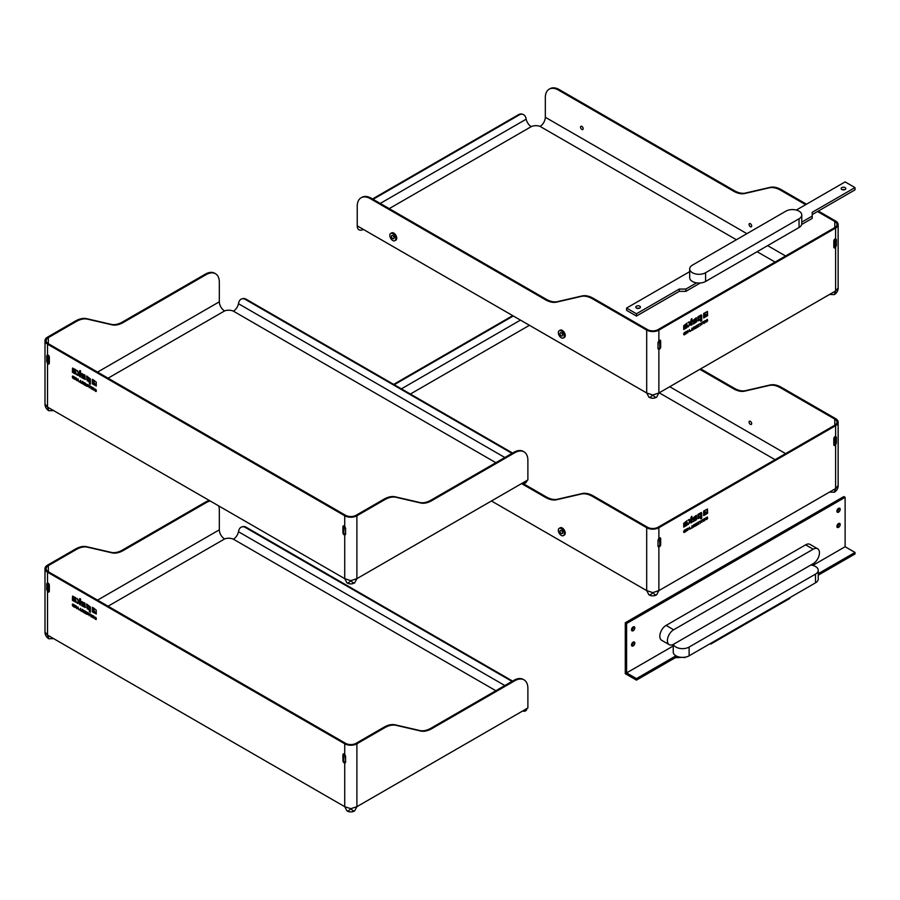 <?xml version="1.0" encoding="UTF-8"?>
<svg xmlns="http://www.w3.org/2000/svg" width="900" height="900" viewBox="0 0 900 900"><rect width="100%" height="100%" fill="white"/><g stroke="black" fill="none" stroke-linecap="round" stroke-linejoin="round"><path stroke-width="1.35" d="M801.776 222.131L812.216 216.101L812.216 212.299L855 187.594L845.123 181.901L796.331 210.071M689.681 271.642L626.591 308.07L636.457 313.774L679.252 289.069L685.834 289.069L696.589 282.859A9.304 5.378 180 0 1 689.681 277.661L689.681 268.92A9.304 5.378 0 0 0 695.43 273.892A9.304 5.378 0 0 0 705.577 272.722L799.054 218.756A9.304 5.378 0 0 0 801.776 214.965A9.304 5.378 0 0 0 796.028 209.993A9.304 5.378 0 0 0 785.88 211.162L692.415 265.129A9.304 5.378 0 0 0 689.681 268.92M845.123 187.594A2.329 1.339 180 0 1 845.809 188.55A2.329 1.339 180 0 1 843.48 189.889A2.329 1.339 180 0 1 841.151 188.55A2.329 1.339 180 0 1 842.591 187.301A2.329 1.339 180 0 1 845.123 187.594M639.754 306.169A2.329 1.339 180 0 1 640.429 307.114A2.329 1.339 180 0 1 638.111 308.464A2.329 1.339 180 0 1 635.783 307.114A2.329 1.339 180 0 1 637.211 305.876A2.329 1.339 180 0 1 639.754 306.169M855 187.594L855 189.877L812.216 214.583M812.216 216.101L812.216 218.385L801.686 224.46M685.834 289.069L685.834 291.353L679.252 291.353L636.457 316.046L626.591 310.354L626.591 308.07M700.312 282.983L685.834 291.353M679.252 289.069L679.252 291.353M696.589 282.859A9.304 5.378 0 0 0 705.577 281.464L799.054 227.498A9.304 5.378 0 0 0 801.776 223.706L801.776 214.965M842.254 189.686A2.329 1.339 180 0 1 844.717 189.686M636.874 308.261A2.329 1.339 180 0 1 639.337 308.261M636.457 313.774L636.457 316.046M626.591 623.509L845.123 497.329L843.806 496.575L625.275 622.744L625.275 673.673L636.457 680.13L636.457 678.611L626.591 672.908L626.591 623.509L625.275 622.744M818.235 573.671L855 552.442L845.123 546.739L845.123 497.329M855 552.442L855 553.961L818.235 575.19M840.195 509.299A2.329 1.339 120 0 0 839.711 508.241A2.329 1.339 120 0 0 837.383 509.58A2.329 1.339 120 0 0 837.383 512.269A2.329 1.339 120 0 0 839.171 511.65A2.329 1.339 120 0 0 840.195 509.299M836.921 511.537A2.329 1.339 120 0 0 838.867 508.545A2.329 1.339 120 0 0 838.845 508.207M634.815 643.072A2.329 1.339 120 0 0 634.331 642.015A2.329 1.339 120 0 0 632.002 643.354A2.329 1.339 120 0 0 632.002 646.043A2.329 1.339 120 0 0 633.803 645.424A2.329 1.339 120 0 0 634.815 643.072M631.553 645.311A2.329 1.339 120 0 0 633.499 642.319A2.329 1.339 120 0 0 633.476 641.981M840.195 524.509A2.329 1.339 120 0 0 839.711 523.44A2.329 1.339 120 0 0 837.383 524.779A2.329 1.339 120 0 0 837.383 527.467A2.329 1.339 120 0 0 839.171 526.849A2.329 1.339 120 0 0 840.195 524.509M836.921 526.736A2.329 1.339 120 0 0 838.867 523.744A2.329 1.339 120 0 0 838.845 523.418M634.815 627.874A2.329 1.339 120 0 0 634.331 626.805A2.329 1.339 120 0 0 632.002 628.155A2.329 1.339 120 0 0 632.002 630.844A2.329 1.339 120 0 0 633.803 630.214A2.329 1.339 120 0 0 634.815 627.874M631.553 630.113A2.329 1.339 120 0 0 633.499 627.12A2.329 1.339 120 0 0 633.476 626.783M669.229 644.659L661.658 640.283A8.843 5.107 -60 0 1 660.308 633.195A8.843 5.107 -60 0 1 666.079 625.41L805.635 544.837A8.843 5.107 -60 0 1 810.056 544.399L817.627 548.775A8.843 5.107 120 0 0 813.206 549.202L673.65 629.775A8.843 5.107 120 0 0 667.879 637.571A8.843 5.107 120 0 0 669.229 644.659A8.843 5.107 120 0 0 673.65 644.22L813.206 563.648A8.843 5.107 120 0 0 818.977 555.851A8.843 5.107 120 0 0 817.627 548.775M636.457 678.611L675.293 656.19L676.688 656.19A9.304 5.378 180 0 1 673.234 652.005L673.234 644.445M676.688 656.19A9.304 5.378 0 0 0 689.119 655.808L815.501 582.84A9.304 5.378 0 0 0 818.235 579.038L818.235 570.296A9.304 5.378 0 0 0 810.799 565.031M673.414 644.344A9.304 5.378 0 0 0 679.86 648.416A9.304 5.378 0 0 0 689.119 647.066L815.501 574.099A9.304 5.378 0 0 0 818.235 570.296M684.518 657.259L675.293 657.709L636.457 680.13M675.293 657.709L675.293 656.19M626.591 672.908L673.234 645.986M812.79 565.414L845.123 546.739M789.829 597.668L789.829 598.421L710.842 644.029L710.19 643.646M710.842 643.264L710.842 644.029M684.518 657.709L685.597 657.09M750.375 226.721A1.856 1.08 -120 0 0 751.298 226.811A1.856 1.08 -120 0 0 751.298 224.662A1.856 1.08 -120 0 0 749.441 223.594A1.856 1.08 -120 0 0 749.16 225.079A1.856 1.08 -120 0 0 750.375 226.721M751.489 225.056A1.856 1.08 60 0 1 751.061 224.303M581.861 129.431A1.856 1.08 -120 0 0 582.795 129.521A1.856 1.08 -120 0 0 582.795 127.373A1.856 1.08 -120 0 0 580.928 126.304A1.856 1.08 -120 0 0 580.646 127.789A1.856 1.08 -120 0 0 581.861 129.431M582.986 127.766A1.856 1.08 60 0 1 582.548 127.013M561.285 330.952A4.185 2.419 -120 0 0 559.192 330.739A4.185 2.419 -120 0 0 559.192 335.576A4.185 2.419 -120 0 0 563.389 337.995A4.185 2.419 -120 0 0 564.03 334.642A4.185 2.419 -120 0 0 561.285 330.952M559.192 330.739L560.183 330.176A4.185 2.419 60 0 1 562.275 330.379A4.185 2.419 60 0 1 565.009 334.069A4.185 2.419 60 0 1 564.368 337.421L563.389 337.995M561.971 333.473A1.856 1.08 -120 0 0 562.41 334.226M561.285 335.891A1.856 1.08 60 0 1 560.07 334.249A1.856 1.08 60 0 1 560.363 332.752A1.856 1.08 60 0 1 562.219 333.832A1.856 1.08 60 0 1 562.219 335.981A1.856 1.08 60 0 1 561.285 335.891M392.782 233.662A4.185 2.419 -120 0 0 390.679 233.449A4.185 2.419 -120 0 0 390.679 238.286A4.185 2.419 -120 0 0 394.875 240.705A4.185 2.419 -120 0 0 395.516 237.352A4.185 2.419 -120 0 0 392.782 233.662M390.679 233.449L391.669 232.886A4.185 2.419 60 0 1 393.761 233.089A4.185 2.419 60 0 1 396.506 236.779A4.185 2.419 60 0 1 395.854 240.143L394.875 240.705M393.469 236.183A1.856 1.08 -120 0 0 393.896 236.936M392.782 238.601A1.856 1.08 60 0 1 391.556 236.959A1.856 1.08 60 0 1 391.849 235.463A1.856 1.08 60 0 1 393.705 236.542A1.856 1.08 60 0 1 393.705 238.691A1.856 1.08 60 0 1 392.782 238.601M736.38 239.737L540.056 126.394A7.447 4.297 0 0 0 531.281 126.619L530.876 126.394A7.447 4.297 60 0 1 526.174 119.194L526.016 118.462A7.447 5.265 105 0 0 522.686 114.311A7.447 5.265 105 0 0 519.39 114.84L373.095 199.305M656.617 397.204L658.879 392.985L652.781 394.988A7.673 2.554 120 0 1 648.945 397.204A7.673 7.673 -0 0 0 656.617 397.204A7.673 2.554 -120 0 1 652.781 394.988L646.695 392.985L648.945 397.204M834.3 294.615A7.673 7.673 180 0 0 838.136 287.977L835.616 290.947L834.3 294.615L829.53 294.469L658.879 392.985L658.879 349.414L658.001 348.446L658.001 342.585L658.879 340.729A1.856 1.08 -60 0 1 660.296 340.245A1.856 1.08 -60 0 1 660.69 341.1L660.69 346.961A1.856 1.08 -60 0 1 658.879 349.414L658.001 348.446M646.695 392.985L363.319 229.388A8.606 4.973 -60 0 1 357.233 225.866L646.695 392.985L646.695 330.098A8.606 4.973 0 0 0 658.879 330.098L835.616 228.049A8.606 4.973 0 0 0 838.136 224.539A8.606 4.973 0 0 0 835.616 221.018L818.336 211.05M834.795 221.501A7.447 4.297 180 0 1 836.977 224.539A7.447 4.297 180 0 1 834.795 227.576L834.795 221.501L817.515 211.523M833.873 247.455A1.856 1.08 120 0 0 834.795 246.893L835.549 244.98L834.952 240.007A4.264 2.464 60 0 1 834.424 239.501M835.616 228.049L835.616 238.691L836.381 239.591L836.381 245.453L835.616 247.376A1.856 1.08 -60 0 1 834.188 247.86A1.856 1.08 -60 0 1 833.805 247.005L833.805 241.144A1.856 1.08 -60 0 1 835.616 238.691L836.381 239.591L835.121 238.86M658.091 348.93A1.856 1.08 120 0 0 659.857 346.478L659.317 341.561A4.264 2.464 60 0 1 658.665 340.965M540.056 126.394A7.447 4.297 120 0 0 545.321 117.27L545.321 97.706A18.619 10.744 60 0 1 549.18 89.179A18.619 10.744 60 0 1 558.495 90.101L559.316 89.629A18.619 10.744 -120 0 0 550.001 88.706L549.18 89.179M371.216 198.225A18.619 10.744 -120 0 0 361.912 197.303L361.091 197.775A18.619 10.744 60 0 1 370.395 198.697L371.216 198.225L546.142 299.216A27.922 16.121 -120 0 0 557.471 301.624L582.053 295.942A27.922 16.121 60 0 1 593.381 298.361L592.56 298.834A27.922 16.121 -120 0 0 581.231 296.415L556.65 302.108A27.922 16.121 60 0 1 545.321 299.689L370.395 198.697M834.795 227.576L658.046 329.614A7.447 4.297 180 0 1 647.516 329.614L593.381 298.361M696.465 317.745L696.533 321.064L693.169 323.73M695.801 320.805L693.191 322.099L693.011 320.377L696.173 317.824L696.791 321.221L696.161 322.312L693.169 324.034L695.801 320.805L693.079 321.986M695.531 319.016L694.058 319.545L693.967 320.794M691.616 318.791L691.616 324.63L690.908 325.046M689.512 323.224L688.174 322.447L689.299 321.795L690.908 322.65L690.908 319.916L691.886 318.634L691.886 324.787L690.908 325.35L690.39 323.719L688.196 326.914L689.783 323.37L688.174 322.447M690.908 324.022L690.12 323.572L688.376 326.498M706.084 315.63L703.676 317.666M704.363 313.099L704.363 315.293A1.249 0.72 120 0 0 704.779 315.923M693.574 328.286L692.955 329.558M693.686 328.522L692.876 329.918L693.585 327.262L694.508 326.723L694.508 328.973L694.17 328.241L693.236 329.704M694.249 326.88L694.17 328.86M693.36 327.409L693.619 328.264L694.17 327.24L693.619 328.264M694.17 327.24L693.405 327.386M686.261 331.493L686.531 333L687.78 330.615L687.78 332.854L687.454 331.38L686.205 333.765L686.531 331.335L686.531 333M687.51 330.772L687.454 332.741M707.288 319.399L707.265 319.984M706.23 320.276L707.445 319.433M706.151 320.67C708.829 316.868 705.521 323.798 707.344 320.816L707.332 320.906M706.804 321.604L706.151 321.885M706.466 320.456L706.489 320.445C707.962 317.869 705.038 324.675 707.681 320.625L706.264 321.998M698.704 324.304L697.669 324.945L698.794 326.194L697.466 326.959M691.852 328.264L691.852 330.199L690.784 330.817L691.774 330.21L692.111 328.118L692.111 330.356L690.784 330.784M702 322.402L701.921 324.382M700.245 325.35L700.324 323.404L701.201 323.201L700.245 325.654L700.245 323.752L699.626 323.809M696.454 325.609L696.712 327.701L695.295 328.511L696.375 327.555L696.105 326.745L695.396 327.161L696.375 325.991L695.317 326.295M696.454 327.544L695.295 328.207M688.826 331.076L689.546 329.591L690.289 331.402L688.984 331.571M689.377 329.692L689.85 331.358M703.114 321.761L703.676 323.156L704.059 321.21L704.801 322.515L705.049 321.176M704.216 321.131L704.801 322.515M685.046 332.19L685.046 334.125L683.809 334.733M684.967 332.561L684.641 334.35L684.967 332.561L684.36 332.606M684.641 332.752L684.371 334.192M684.641 334.35L684.056 334.316M707.299 311.456L706.759 315.889M707.344 315.551L706.759 316.192L706.5 314.606L705.094 315.371M687.161 324.81L686.599 327.521L683.719 329.186M686.722 323.28L684.596 325.901L687.319 324.844L686.869 327.679L683.719 329.49L683.719 325.733L686.992 323.123L684.855 326.059M686.408 325.946L684.923 326.486L684.832 328.05L686.678 326.565L686.565 325.957L685.192 326.632L684.832 328.05M700.729 319.669L698.13 320.951L697.928 316.811L701.077 314.989L701.707 315.349L701.707 320.749L700.729 321.311L700.47 319.522L698.018 320.839M701.37 314.91L701.449 320.591L700.729 321.007M700.481 316.406L698.648 317.149L698.918 319.331M695.441 319.05L694.069 320.94L695.801 320.051L695.171 318.904M705.521 315.956L706.342 315.484L706.342 316.429L703.676 317.97L703.676 313.493L704.633 312.941L704.633 315.439A1.249 0.72 120 0 0 705.521 315.956M706.241 321.502L707.681 320.625M706.939 319.635L706.489 320.479M697.5 325.001L698.974 324.157L697.928 325.091L699.053 326.34L697.466 327.262L698.625 326.25L697.5 325.001M701.921 322.447L701.921 324.686L701.921 322.447M700.245 323.752L701.201 323.201M696.375 325.991L695.317 326.599L696.712 325.463L696.712 327.701M689.074 331.223L689.366 330.075L689.074 331.223M703.586 323.426L702.967 321.84L703.676 323.156M684.248 334.586L684.506 334.744C683.381 334.665 683.381 333.923 684.506 332.505L685.316 332.044L685.316 334.282L683.921 334.834M706.759 314.752L705.206 315.495L705.06 312.694L707.456 311.479L707.602 315.709M698.648 317.149L699.019 319.478L700.751 318.6L700.751 316.654L698.906 317.295M522.281 114.221A7.447 5.265 105 0 0 521.887 114.097A7.447 5.265 105 0 0 518.602 114.626L372.51 198.968M646.695 330.098L592.56 298.834M357.233 225.866L357.233 206.291A18.619 10.744 60 0 1 361.091 197.775M805.669 204.683L780.649 190.237A27.922 16.121 -120 0 0 769.32 187.819L744.739 193.511A27.922 16.121 60 0 1 733.41 191.093L558.495 90.101M559.316 89.629L734.242 190.62A27.922 16.121 -120 0 0 745.56 193.028L770.141 187.346A27.922 16.121 60 0 1 781.47 189.765L780.649 190.237M806.49 204.21L781.47 189.765M696.375 326.902L695.396 327.139M705.161 320.58L704.992 322.92L704.239 321.626L703.845 323.572M750.375 424.35A1.856 1.08 -120 0 0 751.298 424.44A1.856 1.08 -120 0 0 751.298 422.291A1.856 1.08 -120 0 0 749.441 421.211A1.856 1.08 -120 0 0 749.16 422.707A1.856 1.08 -120 0 0 750.375 424.35M751.489 422.685A1.856 1.08 60 0 1 751.061 421.931M561.285 528.57A4.185 2.419 -120 0 0 559.192 528.368A4.185 2.419 -120 0 0 559.192 533.205A4.185 2.419 -120 0 0 563.389 535.624A4.185 2.419 -120 0 0 564.03 532.26A4.185 2.419 -120 0 0 561.285 528.57M559.192 528.368L560.183 527.794A4.185 2.419 60 0 1 562.275 527.996A4.185 2.419 60 0 1 565.009 531.697A4.185 2.419 60 0 1 564.368 535.05L563.389 535.624M561.971 531.09A1.856 1.08 -120 0 0 562.41 531.844M561.285 533.509A1.856 1.08 60 0 1 560.07 531.866A1.856 1.08 60 0 1 560.363 530.381A1.856 1.08 60 0 1 562.219 531.45A1.856 1.08 60 0 1 562.219 533.599A1.856 1.08 60 0 1 561.285 533.509M656.617 594.821L658.879 590.614L652.781 592.616A7.673 2.554 120 0 1 648.945 594.821A7.673 7.673 -0 0 0 656.617 594.821A7.673 2.554 -120 0 1 652.781 592.616L646.695 590.614L648.945 594.821M834.3 492.244A7.673 7.673 180 0 0 838.136 485.595L835.616 488.576L834.3 492.244L829.53 492.086L658.879 590.614L658.879 547.031L658.001 546.064L658.001 540.202L658.879 538.358A1.856 1.08 -60 0 1 660.296 537.863A1.856 1.08 -60 0 1 660.69 538.717L660.69 544.579A1.856 1.08 -60 0 1 658.879 547.031L658.001 546.064M646.695 590.614L491.445 500.974L646.695 590.614L646.695 527.715A8.606 4.973 0 0 0 658.879 527.715L835.616 425.678A8.606 4.973 0 0 0 838.136 422.156A8.606 4.973 0 0 0 835.616 418.646L781.47 387.382L780.649 387.866A27.922 16.121 -120 0 0 769.32 385.447L744.739 391.129A27.922 16.121 60 0 1 733.41 388.71L699.851 369.338M834.795 419.119A7.447 4.297 180 0 1 836.977 422.156A7.447 4.297 180 0 1 834.795 425.205L834.795 419.119L780.649 387.866M833.873 445.072A1.856 1.08 120 0 0 834.795 444.521L835.549 442.598L834.952 437.625A4.264 2.464 60 0 1 834.424 437.119M835.616 425.678L835.616 436.309L836.381 437.22L836.381 443.081L835.616 444.994A1.856 1.08 -60 0 1 834.188 445.478A1.856 1.08 -60 0 1 833.805 444.634L833.805 438.772A1.856 1.08 -60 0 1 835.616 436.309L836.381 437.22L835.121 436.489M658.091 546.559A1.856 1.08 120 0 0 659.857 544.106L659.317 539.179A4.264 2.464 60 0 1 658.665 538.582M522.382 483.12L546.142 496.834A27.922 16.121 -120 0 0 557.471 499.252L582.053 493.571A27.922 16.121 60 0 1 593.381 495.979L592.56 496.451A27.922 16.121 -120 0 0 581.231 494.044L556.65 499.725A27.922 16.121 60 0 1 545.321 497.306L521.561 483.593M834.795 425.205L658.046 527.243A7.447 4.297 180 0 1 647.516 527.243L593.381 495.979M696.465 515.363L696.533 518.681L693.169 521.359M695.801 518.423L693.191 519.716L693.011 517.995L696.173 515.452L696.791 518.839L696.161 519.93L693.169 521.663L695.801 518.423L693.079 519.615M695.531 516.634L694.058 517.163L693.967 518.423M691.616 516.409L691.616 522.248L690.908 522.664M689.512 520.841L688.174 520.065L689.299 519.413L690.908 520.267L690.908 517.545L691.886 516.262L691.886 522.405L690.908 522.967L690.39 521.347L688.196 524.531L689.783 520.999L688.174 520.065M690.908 521.64L690.12 521.19L688.376 524.126M706.084 513.259L703.676 515.295M704.363 510.716L704.363 512.91A1.249 0.72 120 0 0 704.779 513.54M693.574 525.904L692.955 527.186M693.686 526.14L692.876 527.535L693.585 524.88L694.508 524.351L694.508 526.59L694.17 525.859L693.236 527.321M694.249 524.498L694.17 526.477M693.36 525.038L693.619 525.881L694.17 524.869L693.619 525.881M694.17 524.869L693.405 525.004M686.261 529.11L686.531 530.618L687.78 528.244L687.78 530.483L687.454 529.009L686.205 531.382L686.531 528.964L686.531 530.618M687.51 528.39L687.454 530.359M707.288 517.016L707.265 517.613M706.23 517.894L707.445 517.061M706.804 519.233L706.151 519.502M698.794 523.811L697.466 524.88L698.625 523.879L697.5 522.63L698.974 521.775L697.669 522.562L698.794 523.811L697.466 524.576M691.852 525.892L691.852 527.827L690.784 528.435L691.774 527.827L692.111 525.735L692.111 527.974L690.784 528.401M702 520.031L701.921 522.011M700.245 522.979L700.324 521.033L701.201 520.83L700.245 523.283L700.245 521.381L699.626 521.426M696.375 523.609L695.317 523.924L696.712 523.08L696.712 525.319L695.295 526.14L696.375 525.173L696.375 524.52L695.396 525.082L696.375 523.609L695.317 523.89M696.375 524.52L695.396 524.779M696.454 523.226L696.454 525.173L695.295 525.836M688.826 528.694L689.546 527.22L690.289 529.031L688.984 529.189M689.377 527.31L689.85 528.975M703.114 519.379L703.676 520.785L704.059 518.839L704.801 520.132L705.499 518.006L704.644 520.74L704.239 519.244L703.508 521.392L702.967 519.469L703.676 520.785M705.173 518.197L705.049 518.794M704.216 518.749L704.801 520.132M685.046 529.819L685.046 531.754L683.809 532.35M684.967 530.179L684.641 531.967L684.967 530.179L684.36 530.235M684.641 530.37L684.371 531.821M684.641 531.967L684.056 531.945M707.299 509.074L706.759 513.506M707.344 513.169L706.759 513.81L706.5 512.224L705.094 513M687.161 522.428L686.599 525.15L683.719 526.815M686.722 520.898L684.596 523.53L687.319 522.472L686.869 525.296L683.719 527.119L683.719 523.361L686.992 520.751L684.855 523.676M686.408 523.564L684.923 524.104L684.832 525.668L686.678 524.194L686.565 523.586L685.192 524.261L684.832 525.668M700.729 517.298L698.13 518.569L697.928 514.429L701.077 512.618L701.707 512.977L701.707 518.366L700.729 518.929L700.47 517.14L698.018 518.467M701.37 512.528L701.449 518.209L700.729 518.625M700.481 514.024L698.648 514.766L698.918 516.96M695.441 516.679L694.069 518.558L695.801 517.68L695.171 516.521M705.521 513.574L706.342 513.101L706.342 514.058L703.676 515.599L703.676 511.11L704.633 510.559L704.633 513.067A1.249 0.72 120 0 0 705.521 513.574M706.151 518.288C708.829 514.496 705.521 521.426 707.344 518.434L706.264 519.615M707.681 518.243C705.038 522.293 707.962 515.486 706.489 518.096L706.939 517.252M697.669 522.562L699.053 523.969M698.974 522.113L697.928 522.72M701.921 520.076L701.921 522.315L701.921 520.076M700.245 521.381L701.201 520.83M689.074 528.84L689.366 527.692L689.074 528.84M684.248 532.215L684.506 532.361C683.381 532.294 683.381 531.54 684.506 530.123L685.316 529.661L685.316 531.9L683.921 532.451M706.759 512.381L705.206 513.124L705.06 510.311L707.456 509.108L707.602 513.326M698.648 514.766L699.019 517.095L700.751 516.217L700.751 514.271L698.906 514.924M512.719 315.641L393.66 384.379M513.304 315.979L394.245 384.716M646.695 527.715L592.56 496.451M700.673 368.854L734.242 388.238A27.922 16.121 -120 0 0 745.56 390.656L770.141 384.975A27.922 16.121 60 0 1 781.47 387.382M706.241 519.12L707.344 518.434M512.01 453.375L245.261 299.374A7.447 5.265 -105 0 0 241.965 298.834A7.447 5.265 -105 0 0 238.635 302.985L238.477 303.716A7.447 4.297 -60 0 1 233.775 310.928L233.381 311.152A7.447 4.297 0 0 0 224.595 310.928L108.079 378.191M48.836 410.738L47.52 407.07L344.723 578.655L346.973 582.874A7.673 7.673 -0 0 0 346.984 582.874A7.673 7.673 -0 0 0 354.645 582.874A7.673 2.554 -120 0 1 350.809 580.658L344.723 578.655L53.606 410.591L48.836 410.738A7.673 7.673 180 0 1 45 404.1L45.056 404.978M47.52 363.499L46.755 361.575L46.755 355.714L47.52 354.814A1.856 1.08 60 0 1 49.331 357.266L49.331 363.127A1.856 1.08 60 0 1 48.949 363.983A1.856 1.08 60 0 1 47.52 363.499L47.52 407.07L45 404.1L45 340.661A8.606 4.973 0 0 0 47.52 344.171L344.723 515.767A8.606 4.973 0 0 0 356.895 515.767L384.705 499.702L383.884 499.23A27.922 16.121 -60 0 1 395.213 496.811L419.794 502.493A27.922 16.121 120 0 0 431.123 500.085L513.889 452.295L514.71 452.767A18.619 10.744 -60 0 1 524.025 451.845A18.619 10.744 -60 0 1 527.884 460.373L527.884 479.947L356.895 578.655L350.809 580.658A7.673 2.554 120 0 1 346.973 582.874M48.015 354.983L46.755 355.714L47.52 354.814L47.52 344.171M75.33 321.086A27.922 16.121 -60 0 1 86.659 318.668L111.24 324.36A27.922 16.121 120 0 0 122.569 321.941L205.335 274.151L206.156 274.624L123.39 322.414A27.922 16.121 -60 0 1 112.061 324.832L87.48 319.151A27.922 16.121 120 0 0 76.151 321.559L75.33 321.086L47.52 337.14A8.606 4.973 0 0 0 45 340.661M354.645 582.874L356.895 578.655L356.895 515.767M383.884 499.23L356.074 515.284A7.447 4.297 180 0 1 345.544 515.284L48.341 343.699A7.447 4.297 180 0 1 46.159 340.661A7.447 4.297 180 0 1 48.341 337.624L76.151 321.559M206.156 274.624A18.619 10.744 -60 0 1 215.471 273.713A18.619 10.744 -60 0 1 219.33 282.229L219.33 301.804A7.447 4.297 -120 0 0 224.595 310.928M344.723 526.399L345.6 528.255L345.6 534.116L344.723 535.084A1.856 1.08 60 0 1 342.911 532.631L342.911 526.759A1.856 1.08 60 0 1 343.294 525.915A1.856 1.08 60 0 1 344.723 526.399L344.723 515.767M345.6 534.116L344.723 535.084L344.723 578.655M344.925 526.635A4.264 2.464 -60 0 1 344.284 527.231L343.733 532.148A1.856 1.08 -120 0 0 345.51 534.6M48.712 355.624A4.264 2.464 -60 0 1 48.184 356.13L47.587 361.103L48.341 363.015A1.856 1.08 -120 0 0 49.264 363.577M522.686 482.94A7.447 4.297 -120 0 0 526.984 480.465M85.365 379.384L82.08 377.077M84.442 378.124L84.712 377.381L81.922 375.03L81.99 373.421M84.454 376.785L84.082 375.356L82.721 374.692L82.609 375.3L84.454 376.785L84.341 375.199L82.879 374.67M80.528 376.673L79.301 374.04L77.906 375.457L76.837 374.85L78.424 373.14L76.815 370.361L79.549 373.714L79.549 370.991L80.528 370.834L80.528 376.976L79.549 376.414L79.031 374.197M79.549 373.714L79.886 370.541M78.086 375.255L77.108 374.692L78.694 372.994L77.344 370.665M94.995 385.02L92.587 383.636L92.587 379.463M81.934 383.186L82.496 381.274M81.788 383.096L82.181 382.264M82.597 382.646L81.517 383.254L82.237 381.431L83.16 381.96L83.16 384.199L82.339 382.804L81.889 383.468M83.16 383.895L82.823 382.084L82.271 381.769L82.26 382.466L83.081 382.635L83.081 381.938L82.271 381.769L82.26 382.466M75.375 379.395L74.846 377.168L75.172 379.012L76.163 377.921M75.116 379.249L75.116 377.314M76.421 380.002L76.365 378.315L74.846 379.406M96.233 390.308L95.344 390.319M96.255 391.387L95.58 391.106M95.085 390.454L95.051 389.88M87.615 384.57L86.58 384.266L87.705 386.505L86.377 385.718M86.614 384.244L87.615 384.874L86.58 384.266M80.415 382.275L80.415 380.374L80.764 382.815L79.436 381.713L80.685 382.129L80.685 380.531M80.764 382.511L79.436 382.05M90.9 388.373L90.832 386.392M89.235 387.405L89.156 385.459L88.279 384.919L89.843 385.819L89.235 385.808L89.235 387.709L88.279 385.256M89.843 385.853L89.235 385.808M84.229 382.613L85.365 383.231L85.365 385.47L83.948 384.66L85.016 384.941L84.049 383.4L85.286 383.805L84.229 382.579M85.016 384.941L85.286 384.131L84.049 383.715M85.365 385.166L84.206 384.469M77.546 380.655L77.996 378.979M77.344 380.543L77.828 378.889L78.941 381.757L78.019 379.361L77.715 380.171L78.547 380.374M92.025 387.405L92.329 388.98L92.903 387.585M92.329 388.98L92.711 387.473L93.454 389.632L94.005 388.226M73.957 378.585L73.26 378.169M72.653 377.269L72.709 376.054M73.879 376.616L73.282 376.582L73.62 378.371L73.879 376.616L72.968 376.459M96.255 385.751L93.971 382.455L93.971 380.261M76.073 374.017L72.63 372.116L72.709 368.066M75.634 370.17L73.778 369.416M75.308 372.848L75.229 371.599L73.755 371.07M90.36 383.985L89.64 381.938L86.839 379.541L86.839 376.144M89.392 381.026L89.663 378.934L87.559 377.606L87.919 380.183L89.392 381.026L89.392 379.091L87.559 377.606M81.653 373.871L84.814 374.974L85.264 379.496L81.821 377.719L81.821 376.92L84.454 378.034L81.653 375.188L81.922 373.725M94.163 383.895L94.995 385.324L92.329 383.782L92.329 379.305L93.274 379.856L93.274 382.365A1.249 0.72 -120 0 0 94.163 383.895M81.517 383.254L81.911 382.421L81.517 383.254M82.237 381.431L81.911 382.421M75.172 379.012L76.421 378.067L76.421 380.306L76.095 378.461M96.323 391.05C95.535 391.736 95.074 391.354 94.939 389.891L94.804 389.34C95.771 388.935 96.131 389.306 95.884 390.454C95.04 390.701 95.074 390.836 95.985 390.859L96.142 391.5M94.905 389.902L95.85 390.026L95.141 389.543M87.705 386.505L86.119 385.909L87.278 386.235L86.141 383.985M90.562 386.235L90.9 388.676L90.562 386.235M85.286 383.22L83.97 382.77M85.016 383.963L85.016 383.377M78.401 380.858L77.085 380.689M92.419 389.239L91.957 387.045M93.454 389.632L93.802 388.103L93.634 390.251L92.891 388.091L92.149 389.396M73.159 376.189L73.957 376.65L73.957 378.889L73.159 378.428C72.034 377.055 72.034 376.312 73.159 376.189L72.551 376.099M93.712 380.115L96.255 382.162L96.255 386.055L93.712 382.613L93.712 380.115M73.485 372.105L75.319 372.746L73.834 371.104L73.485 372.105M76.14 373.725L75.51 374.085L72.371 372.262L72.551 368.111L75.634 369.675L75.634 370.474L73.856 369.45L73.508 370.136L75.521 371.306L76.14 373.725M87.244 380.858L86.58 375.986L90.36 378.9L90.36 384.289L89.381 383.726L89.381 382.084L87.514 380.7M512.595 453.049L246.049 299.16A7.447 5.265 -105 0 0 242.764 298.62A7.447 5.265 -105 0 0 242.37 298.755M215.471 273.713L214.65 273.229A18.619 10.744 120 0 0 205.335 274.151M514.71 452.767L431.944 500.558A27.922 16.121 -60 0 1 420.615 502.976L396.034 497.295A27.922 16.121 120 0 0 384.705 499.702M524.025 451.845L523.204 451.373A18.619 10.744 120 0 0 513.889 452.295M96.142 390.42L95.141 390.319L95.985 390.859M73.62 378.371L73.62 376.774M512.01 681.401L245.261 527.4A7.447 5.265 -105 0 0 241.965 526.86A7.447 5.265 -105 0 0 238.635 531.011L238.477 531.743A7.447 4.297 -60 0 1 233.775 538.954L233.381 539.179A7.447 4.297 0 0 0 224.595 538.954L108.079 606.217M48.836 638.764L47.52 635.096L344.723 806.681L346.973 810.9A7.673 7.673 -0 0 0 346.984 810.9A7.673 7.673 -0 0 0 354.645 810.9A7.673 2.554 -120 0 1 350.809 808.684L344.723 806.681L53.606 638.617L48.836 638.764A7.673 7.673 180 0 1 45 632.126L45.056 633.038M47.52 591.514L46.755 589.601L46.755 583.74L47.52 582.84A1.856 1.08 60 0 1 49.331 585.293L49.331 591.154A1.856 1.08 60 0 1 48.949 592.009A1.856 1.08 60 0 1 47.52 591.514L47.52 635.096L45 632.126L45 568.688A8.606 4.973 0 0 0 47.52 572.197L344.723 743.783A8.606 4.973 0 0 0 356.895 743.783L384.705 727.729L383.884 727.256A27.922 16.121 -60 0 1 395.213 724.837L419.794 730.519A27.922 16.121 120 0 0 431.123 728.111L513.889 680.321L514.71 680.794A18.619 10.744 -60 0 1 524.025 679.871A18.619 10.744 -60 0 1 527.884 688.399L527.884 707.974L356.895 806.681L350.809 808.684A7.673 2.554 120 0 1 346.973 810.9M48.015 583.009L46.755 583.74L47.52 582.84L47.52 572.197M75.33 549.113A27.922 16.121 -60 0 1 86.659 546.694L111.24 552.386A27.922 16.121 120 0 0 122.569 549.967L205.335 502.178L206.156 502.65L123.39 550.44A27.922 16.121 -60 0 1 112.061 552.859L87.48 547.178A27.922 16.121 120 0 0 76.151 549.585L75.33 549.113L47.52 565.166A8.606 4.973 0 0 0 45 568.688M354.645 810.9L356.895 806.681L356.895 743.783M383.884 727.256L356.074 743.31A7.447 4.297 180 0 1 345.544 743.31L48.341 571.725A7.447 4.297 180 0 1 46.159 568.688A7.447 4.297 180 0 1 48.341 565.65L76.151 549.585M218.666 505.879A18.619 10.744 -60 0 1 219.33 510.255L219.33 529.83A7.447 4.297 -120 0 0 224.595 538.954M344.723 754.425L345.6 756.281L345.6 762.143L344.723 763.11A1.856 1.08 60 0 1 342.911 760.646L342.911 754.785A1.856 1.08 60 0 1 343.294 753.941A1.856 1.08 60 0 1 344.723 754.425L344.723 743.783M345.6 762.143L344.723 763.11L344.723 806.681M344.925 754.661A4.264 2.464 -60 0 1 344.284 755.258L343.733 760.174A1.856 1.08 -120 0 0 345.51 762.626M48.712 583.65A4.264 2.464 -60 0 1 48.184 584.156L47.587 589.117L48.341 591.041A1.856 1.08 -120 0 0 49.264 591.604M522.686 710.966A7.447 4.297 -120 0 0 526.984 708.491M206.156 502.65A18.619 10.744 -60 0 1 210.274 501.041M85.365 607.41L82.08 605.104M84.442 606.15L84.712 605.408L81.922 603.056L81.99 601.447M84.454 604.811L84.082 603.383L82.721 602.719L82.609 603.326L84.454 604.811L84.341 603.225L82.879 602.696M80.528 604.699L79.301 602.066L77.906 603.484L76.837 602.876L78.424 601.166L76.815 598.387L79.549 601.74L79.549 599.006L80.528 598.86L80.528 605.002L79.549 604.44L79.031 602.212M79.549 601.74L79.886 598.567M78.086 603.281L77.108 602.719L78.694 601.02L77.344 598.691M94.995 613.046L92.587 611.663L92.587 607.489M81.934 611.212L82.496 609.3M81.788 611.123L82.181 610.29M82.597 610.673L81.517 611.28L82.237 609.457L83.16 609.986L83.16 612.225L82.339 610.83L81.889 611.494M83.16 611.921L82.823 610.11L82.271 609.795L82.26 610.492L83.081 610.661L83.081 609.964L82.271 609.795L82.26 610.492M75.375 607.421L74.846 605.194L75.172 607.039L76.163 605.947M75.116 607.275L75.116 605.34M76.421 608.029L76.365 606.341L74.846 607.433M96.233 618.334L95.344 618.345M96.255 619.414L95.58 619.121M95.085 618.48L95.051 617.906M87.615 612.596L86.58 612.293L87.705 614.531L86.377 613.744M80.415 610.301L80.415 608.4L80.764 610.841L79.436 609.739L80.685 610.155L80.685 608.558M80.764 610.538L79.695 609.885M90.9 616.399L90.832 614.419M89.235 615.431L88.538 613.091M89.843 613.879L89.235 613.834L89.235 615.735L88.279 613.283L89.235 613.834M84.229 610.639L85.365 611.258L85.365 613.496L83.948 612.675L85.016 612.967L84.049 611.426L85.286 611.831L84.229 610.605M85.016 612.967L85.286 612.158L84.308 611.572M85.365 613.192L83.948 612.675M77.546 608.681L77.996 607.005M77.344 608.569L77.828 606.915L78.941 609.784L78.019 607.387L77.715 608.197L78.547 608.4M92.565 617.355L91.62 614.869L92.329 617.006L92.903 615.611M92.329 617.006L92.711 615.499L93.454 617.659L94.005 616.252M73.957 606.611L73.26 606.195M72.653 605.295L72.709 604.08M73.879 604.643L73.282 604.609L73.62 606.398L73.879 604.643L72.968 604.485M96.255 613.778L93.971 610.481L93.971 608.288M76.073 602.044L72.63 600.143L72.709 596.092M75.634 598.196L73.778 597.442M75.308 600.874L75.229 599.625L73.755 599.096M90.36 612.011L89.64 609.964L86.839 607.567L86.839 604.17M89.392 609.053L89.663 606.96L87.559 605.633L87.919 608.197L89.392 609.053L89.392 607.117L87.559 605.633M81.653 601.898L84.814 603L85.264 607.523L81.821 605.745L81.821 604.946L84.454 606.06L81.653 603.214L81.922 601.751M94.163 611.921L94.995 613.35L92.329 611.809L92.329 607.331L93.274 607.883L93.274 610.391A1.249 0.72 -120 0 0 94.163 611.921M82.08 610.346L82.237 609.457M75.172 607.039L76.421 606.094L76.421 608.332L76.095 606.488M96.323 619.076C95.535 619.762 95.074 619.38 94.939 617.918L94.804 617.366C95.771 616.961 96.131 617.332 95.884 618.48C95.04 618.727 95.074 618.863 95.985 618.885L96.142 619.526M94.905 617.929L95.85 618.053L95.141 617.569M87.705 614.531L86.119 613.935L87.278 614.261L86.141 611.707L87.615 612.562L86.58 612.293M90.562 614.261L90.9 616.702L90.562 614.261M85.286 611.246L83.97 610.785M85.016 611.989L85.016 611.404M78.401 608.884L77.085 608.715M93.454 617.659L93.802 616.129L93.634 618.278L92.891 616.117L92.149 617.423M73.159 604.215L73.957 604.676L73.957 606.915L73.159 606.454C72.034 605.081 72.034 604.339 73.159 604.215L72.551 604.125M93.712 608.13L96.255 610.189L96.255 614.081L93.712 610.639L93.712 608.13M73.485 600.131L75.319 600.773L73.834 599.13L73.485 600.131M76.14 601.751L75.51 602.111L72.371 600.289L72.551 596.126L75.634 597.701L75.634 598.5L73.856 597.476L73.508 598.163L75.521 599.332L76.14 601.751M87.244 608.884L86.58 604.012L90.36 606.915L90.36 612.315L89.381 611.741L89.381 610.11L87.514 608.726M512.595 681.075L246.049 527.186A7.447 5.265 -105 0 0 242.764 526.646A7.447 5.265 -105 0 0 242.37 526.781M209.453 500.569A18.619 10.744 120 0 0 205.335 502.178M514.71 680.794L431.944 728.584A27.922 16.121 -60 0 1 420.615 731.002L396.034 725.31A27.922 16.121 120 0 0 384.705 727.729M524.025 679.871L523.204 679.399A18.619 10.744 120 0 0 513.889 680.321M96.142 618.446L95.141 618.345L95.985 618.885M73.62 606.398L73.62 604.8M799.054 227.498L799.054 218.756M705.577 281.464L705.577 272.722M666.079 625.41L673.65 629.775M805.635 544.837L813.206 549.202M689.119 655.808L689.119 647.066M815.501 582.84L815.501 574.099M658.879 340.729L658.879 330.098M658.879 392.985L835.616 290.947L835.616 247.376M834.795 246.893L834.795 239.861M836.381 245.453L835.549 244.98M660.69 346.961L659.857 346.478M660.69 341.1L659.374 340.335M775.058 262.069L757.114 251.708M545.321 117.27L746.91 233.662M767.644 245.632L785.587 255.982M380.25 203.434L526.174 119.194M519.39 114.84L518.602 114.626M581.231 296.415L582.053 295.942M556.65 302.108L557.471 301.624M545.321 299.689L546.142 299.216M770.141 187.346L769.32 187.819M745.56 193.028L744.739 193.511M734.242 190.62L733.41 191.093M531.281 126.619L389.239 208.62M658.879 538.358L658.879 527.715M658.879 590.614L835.616 488.576L835.616 444.994M834.795 444.521L834.795 437.479M836.381 443.081L835.549 442.598M660.69 544.579L659.857 544.106M660.69 538.717L659.374 537.952M775.058 459.686L659.205 392.805M669.735 386.719L785.587 453.611M401.4 388.845L520.459 320.108M581.231 494.044L582.053 493.571M556.65 499.725L557.471 499.252M545.321 497.306L546.142 496.834M770.141 384.975L769.32 385.447M745.56 390.656L744.739 391.129M734.242 388.238L733.41 388.71M529.447 325.294L410.389 394.031M97.549 372.105L219.33 301.804M342.911 526.759L344.228 526.005M342.911 532.631L343.733 532.148M46.755 361.575L47.587 361.103M48.341 337.624L48.341 343.699M48.341 355.984L48.341 363.015M238.477 303.716L504.855 457.515M245.261 299.374L246.049 299.16M86.659 318.668L87.48 319.151M111.24 324.36L112.061 324.832M122.569 321.941L123.39 322.414M396.034 497.295L395.213 496.811M420.615 502.976L419.794 502.493M431.944 500.558L431.123 500.085M495.866 462.701L233.381 311.152M97.549 600.131L219.33 529.83M342.911 754.785L344.228 754.031M342.911 760.646L343.733 760.174M46.755 589.601L47.587 589.117M48.341 565.65L48.341 571.725M48.341 584.01L48.341 591.041M238.477 531.743L504.855 685.541M245.261 527.4L246.049 527.186M86.659 546.694L87.48 547.178M111.24 552.386L112.061 552.859M122.569 549.967L123.39 550.44M396.034 725.31L395.213 724.837M420.615 731.002L419.794 730.519M431.944 728.584L431.123 728.111M495.866 690.727L233.381 539.179M838.136 287.977L838.136 224.539M522.686 114.311L521.887 114.097M838.136 485.595L838.136 422.156M241.965 298.834L242.764 298.62M241.965 526.86L242.764 526.646"/></g></svg>
